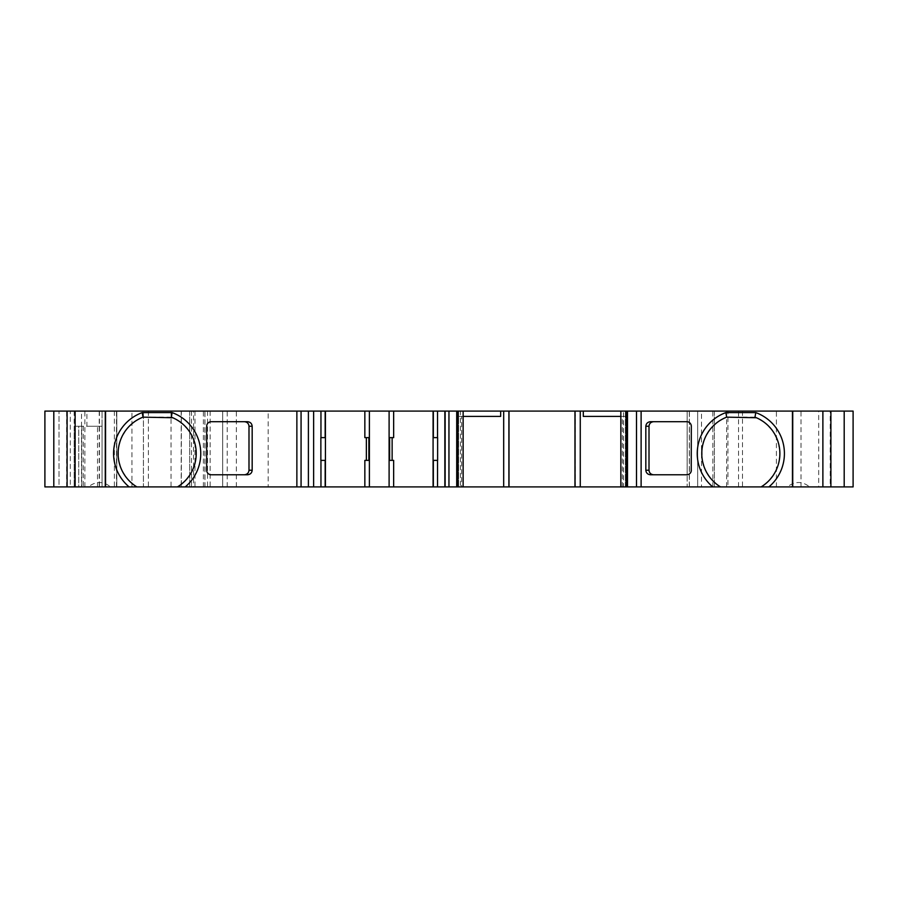 <?xml version="1.0" encoding="UTF-8"?>
<svg xmlns="http://www.w3.org/2000/svg" width="898" height="898" viewBox="0 0 898 898"><rect width="100%" height="100%" fill="white"/><g stroke="black" fill="none" stroke-linecap="round" stroke-linejoin="round"><path stroke-width="0.67" stroke-dasharray="4.49 3.37" d="M99.454 411.093L99.454 486.907L116.807 486.907L116.807 411.093L116.807 486.907L116.807 411.093L131.95 411.093L131.95 486.907L116.807 486.907L116.807 411.093L181.351 411.093L181.351 486.907M701.495 486.907L697.679 486.907L697.679 411.093L701.495 411.093L701.495 486.907L714.359 486.907L689.395 486.907L689.395 411.093L687.15 411.093L727.93 411.093L727.93 486.907L776.411 486.907L776.411 411.093L853.1 411.093L853.1 486.907L776.411 486.907M368.887 460.371L366.362 460.371L369.392 460.371L369.392 437.629L369.392 460.371L369.392 437.629L364.846 437.629L364.846 411.093M366.362 437.629L368.887 437.629L366.362 437.629M181.351 411.093L131.95 411.093M433.083 411.093L433.083 486.907M460.416 411.093L458.597 411.093L458.597 486.907L458.597 416.403L461.628 416.403L461.628 486.907L458.597 486.907L460.416 486.907L460.416 411.093L463.144 411.093L458.597 411.093L458.597 416.403L463.144 416.403M623.571 486.907L625.39 486.907L625.39 411.093L620.844 411.093L623.571 411.093L623.571 486.907L620.844 486.907L622.359 486.907L622.359 416.403L625.39 416.403L625.39 411.093L623.571 411.093M830.223 411.093L818.707 411.093L818.707 486.907L830.223 486.907L830.223 411.093L818.707 411.093M738.549 486.907L738.549 411.093L776.411 411.093M738.549 411.093L727.93 411.093M689.395 411.093L701.495 411.093M697.679 411.093L268.176 411.093L268.176 486.907L697.679 486.907L697.679 411.093M268.176 486.907L222.682 486.907L222.682 411.093L222.682 486.907L222.682 411.093L189.714 411.093L193.541 411.093L193.541 486.907L222.682 486.907L222.682 411.093L268.176 411.093M189.714 411.093L189.714 486.907L189.714 411.093M83.278 426.258L83.278 486.907L78.755 486.907L78.732 426.258L102.069 426.258L102.069 411.093L102.069 486.907L44.9 486.907L44.9 411.093L193.541 411.093M81.505 411.093L67.103 411.093L70.291 411.093L70.291 486.907L81.505 486.907L81.505 411.093L70.291 411.093M177.467 486.907L143.444 486.907L143.444 411.093M181.205 411.093L181.205 486.907L171.047 486.907L171.047 411.093M99.454 486.907L171.047 486.907M296.868 486.907L296.868 411.093M325.424 486.907L325.424 411.093M368.887 437.629L369.392 460.371L364.846 460.371L364.846 486.907M393.65 411.093L393.65 437.629L389.103 437.629L392.134 437.629L389.103 437.629L389.103 460.371L389.103 437.629L389.103 460.371L393.65 460.371L393.65 486.907M575.326 486.907L574.956 411.093M508.998 411.093L508.627 486.907M620.844 416.403L625.39 416.403L625.39 486.907L622.359 486.907M689.395 486.907L687.15 486.907L687.15 474.761L687.15 486.907L727.93 486.907M236.331 486.907L236.331 411.093M210.132 411.093L210.132 486.907L143.422 486.907L143.422 411.093M74.186 411.093L74.186 486.907L59.021 486.907L59.021 411.093L59.021 486.907L143.422 486.907M83.278 486.907L102.069 486.907L102.069 426.258L86.904 426.258L86.904 411.093M84.883 486.907L84.883 411.093M136.878 486.907L143.444 486.907M787.366 486.907L809.659 486.907L787.366 486.907C794.82 481.07 802.251 481.07 809.659 486.907M88.341 486.907L110.634 486.907L88.341 486.907C95.794 481.07 103.225 481.07 110.634 486.907M70.291 486.907L81.505 486.907M74.186 426.258L81.763 426.258L78.755 426.258L78.732 486.907L74.186 486.907L74.186 426.258L86.904 426.258M210.132 486.907L191.51 486.907L204.957 486.907L204.957 411.093M193.541 486.907L204.957 486.907M818.707 486.907L830.223 486.907M461.628 486.907L460.416 486.907M247.522 474.773L211.232 474.773A4.546 4.546 0 0 1 206.686 470.226L206.686 426.258A4.546 4.546 0 0 1 211.232 421.701L247.522 421.701M325.424 437.629L320.867 437.629L320.867 460.371L325.424 460.371M433.083 460.371L437.629 460.371L437.629 437.629L433.083 437.629M500.657 416.403L461.628 416.403M574.956 486.907L575.326 414.887M508.627 414.887L508.998 486.907M622.359 416.403L583.296 416.403M686.768 474.773L650.478 474.773M687.677 474.683L689.529 473.841M690.719 472.494L691.236 471.057M691.314 470.226L691.314 426.258M691.224 425.349L690.382 423.497M689.035 422.307L687.599 421.779M650.478 421.701L686.768 421.701M687.15 474.761L687.15 411.093L687.15 474.761M194.967 411.093L194.967 486.907M724.955 417.873L717.592 422.172M717.401 422.307L710.183 429.345M709.6 430.108L704.672 438.796M704.29 439.784L702.045 449.045M701.933 450.123L702.404 460.528M702.449 460.719L705.559 470.305M705.985 471.169L711.598 479.431M712.305 480.217L719.242 486.087M762.694 485.897L769.182 480.385M769.35 480.217L775.221 472.022M775.67 471.169L779.004 461.752M779.206 460.719L779.801 451.2M779.722 450.123L777.432 439.964M777.365 439.784L772.617 430.883M772.055 430.108L765.085 422.958M764.254 422.307L756.397 417.738M754.971 417.155L726.673 417.155M81.763 426.258L81.763 486.907L81.763 426.258M179.039 485.897L185.538 480.385M185.695 480.217L191.577 472.022M192.015 471.169L195.349 461.752M195.551 460.719L196.146 451.2M196.067 450.123L193.777 439.964M193.71 439.784L188.962 430.883M188.4 430.108L181.43 422.958M180.599 422.307L172.742 417.738M171.327 417.155L143.029 417.155M141.3 417.873L133.937 422.172M133.746 422.307L126.528 429.345M125.945 430.108L121.017 438.796M120.635 439.784L118.39 449.045M118.278 450.123L118.761 460.528M118.794 460.719L121.903 470.305M122.33 471.169L127.943 479.431M128.65 480.217L135.587 486.087M389.609 460.371L389.609 460.371C392.965 460.371 392.965 460.371 389.609 460.371C392.965 460.371 392.965 460.371 389.609 460.371L389.609 437.629M191.51 411.093L191.51 486.907M712.844 486.907L712.844 411.093M714.359 411.093L714.359 486.907L714.359 411.093M148.394 411.093L148.394 486.907M114.383 411.093L114.383 486.907M116.493 486.907L116.493 411.093M801.005 486.907L801.005 411.093M742.5 411.093L742.5 486.907M726.594 486.907L726.594 411.093M689.282 411.093L689.282 486.907M227.228 486.907L227.228 411.093M207.517 411.093L207.517 486.907M204.867 486.907L204.867 411.093M66.609 486.907L66.609 411.093M203.375 486.907L203.375 411.093M97.523 486.907L97.523 426.258M458.597 486.907L458.597 411.093M625.39 411.093L625.39 486.907M99.229 411.093L99.229 486.907"/><path stroke-width="1.35" d="M181.205 486.907L129.11 486.907A43.598 43.598 0 0 1 142.198 412.609L172.147 412.609A43.598 43.598 0 0 1 185.235 486.907L325.424 486.907L325.424 460.371L320.867 460.371L320.867 437.629L325.424 437.629L325.424 460.371M142.198 412.609L143.029 417.155A39.041 39.041 0 0 0 136.878 486.907L131.95 486.907M366.362 460.371L366.362 437.629M364.846 411.093L364.846 437.629L369.392 437.629L369.392 411.093L67.103 411.093L67.103 486.907L105.268 486.907L105.268 411.093M369.392 411.093L389.103 411.093L389.103 437.629L393.65 437.629L393.65 411.093L389.103 411.093M445.127 411.093L448.955 411.093L448.955 486.907L445.127 486.907L445.127 411.093L393.65 411.093M503.688 411.093L508.897 411.093L508.897 486.907L503.688 486.907L503.688 411.093L448.955 411.093M575.057 411.093L580.265 411.093L580.265 486.907L575.057 486.907L575.057 411.093L508.897 411.093M792.732 411.093L792.732 486.907L830.897 486.907L830.897 411.093L580.265 411.093M830.223 411.093L844.199 411.093L844.199 486.907L853.1 486.907L853.1 411.093L844.199 411.093M53.801 411.093L44.9 411.093L44.9 486.907L53.801 486.907L53.801 411.093L67.103 411.093M211.232 421.701L247.522 421.701C250.329 421.993 251.878 423.508 252.17 426.258L252.17 470.226C251.878 472.977 250.329 474.492 247.522 474.773L211.232 474.773A4.546 4.546 0 0 1 206.686 470.226L206.686 426.258A4.546 4.546 0 0 1 211.232 421.701M105.549 411.093L105.549 486.907L129.11 486.907M325.424 411.093L325.424 437.629M369.392 437.629L369.392 460.371L364.846 460.371L364.846 486.907L325.424 486.907M445.127 486.907L393.65 486.907L393.65 460.371L389.103 460.371L389.103 486.907L393.65 486.907M433.083 460.371L433.083 411.093L433.083 437.629L437.629 437.629L437.629 460.371L433.083 460.371L433.083 486.907L433.083 460.371M463.144 416.403L500.657 416.403L500.657 411.093M508.897 486.907L575.057 486.907M583.296 411.093L583.296 416.403L620.844 416.403M691.314 470.226A4.546 4.546 0 0 1 686.768 474.773L650.478 474.773C647.671 474.492 646.122 472.977 645.83 470.226L645.83 426.258C646.122 423.508 647.671 421.993 650.478 421.701L686.768 421.701A4.546 4.546 0 0 1 691.314 426.258L691.236 471.057M641.116 411.093L641.116 486.907L712.765 486.907A43.598 43.598 0 0 1 725.853 412.609L755.802 412.609A43.598 43.598 0 0 1 768.89 486.907L792.451 486.907L792.451 411.093M185.235 486.907L177.467 486.907A39.041 39.041 0 0 0 171.327 417.155L172.147 412.609M67.103 486.907L53.801 486.907M844.199 486.907L830.897 486.907M768.89 486.907L712.765 486.907M641.116 486.907L580.265 486.907M503.688 486.907L456.712 486.907L456.712 411.093M448.955 486.907L456.712 486.907M389.103 486.907L369.392 486.907L369.392 460.371M364.846 486.907L369.392 486.907M252.17 426.258L248.993 426.258C248.701 423.474 247.152 421.959 244.346 421.701M244.346 474.773C247.152 474.492 248.701 472.977 248.993 470.226L252.17 470.226M248.993 426.258L248.993 470.226M296.868 486.907L296.868 411.093M141.3 417.873L143.029 417.155L172.742 417.738M686.768 474.773L687.677 474.683M691.314 426.258L691.224 425.349M687.599 421.779L686.768 421.701M653.654 421.701C650.814 421.993 649.265 423.508 649.007 426.258L645.83 426.258M645.83 470.226L649.007 470.226L649.007 426.258M649.007 470.226C649.299 473.01 650.848 474.526 653.654 474.773M762.694 485.897L761.122 486.907A39.041 39.041 0 0 0 754.971 417.155L755.802 412.609M725.853 412.609L726.673 417.155L756.397 417.738M724.955 417.873L726.673 417.155A39.041 39.041 0 0 0 720.533 486.907L719.242 486.087M710.183 429.345L709.6 430.108M704.672 438.796L704.29 439.784M702.045 449.045L701.933 450.123M705.559 470.305L705.985 471.169M711.598 479.431L712.305 480.217M775.221 472.022L775.67 471.169M779.004 461.752L779.206 460.719M779.801 451.2L779.722 450.123M772.617 430.883L772.055 430.108M765.085 422.958L764.254 422.307M177.467 486.907L179.039 485.897M191.577 472.022L192.015 471.169M195.349 461.752L195.551 460.719M196.146 451.2L196.067 450.123M188.962 430.883L188.4 430.108M181.43 422.958L180.599 422.307M126.528 429.345L125.945 430.108M121.017 438.796L120.635 439.784M118.39 449.045L118.278 450.123M121.903 470.305L122.33 471.169M127.943 479.431L128.65 480.217M135.587 486.087L136.878 486.907M389.103 437.629L389.103 460.371M508.998 486.907L508.998 411.093M627.5 411.093L627.5 486.907M574.956 411.093L574.956 486.907L574.956 411.093M620.844 411.093L620.844 486.907M463.144 411.093L463.144 486.907M75.118 411.093L75.118 486.907M822.882 486.907L822.882 411.093M325.166 411.093L325.166 437.629M325.166 460.371L325.166 486.907M433.341 437.629L433.341 411.093M433.341 486.907L433.341 460.371M636.502 411.093L636.502 486.907M301.066 486.907L301.066 411.093M320.956 411.093L320.956 437.629M320.956 460.371L320.956 486.907M389.609 437.629L389.609 460.371M437.539 437.629L437.539 411.093M437.539 486.907L437.539 460.371M308.396 486.907L308.396 411.093M313.638 411.093L313.638 486.907M368.887 460.371L368.887 437.629M444.858 486.907L444.858 411.093M626.232 411.093L626.232 486.907M457.767 411.093L457.767 486.907M392.134 460.371L392.134 437.629"/></g></svg>
